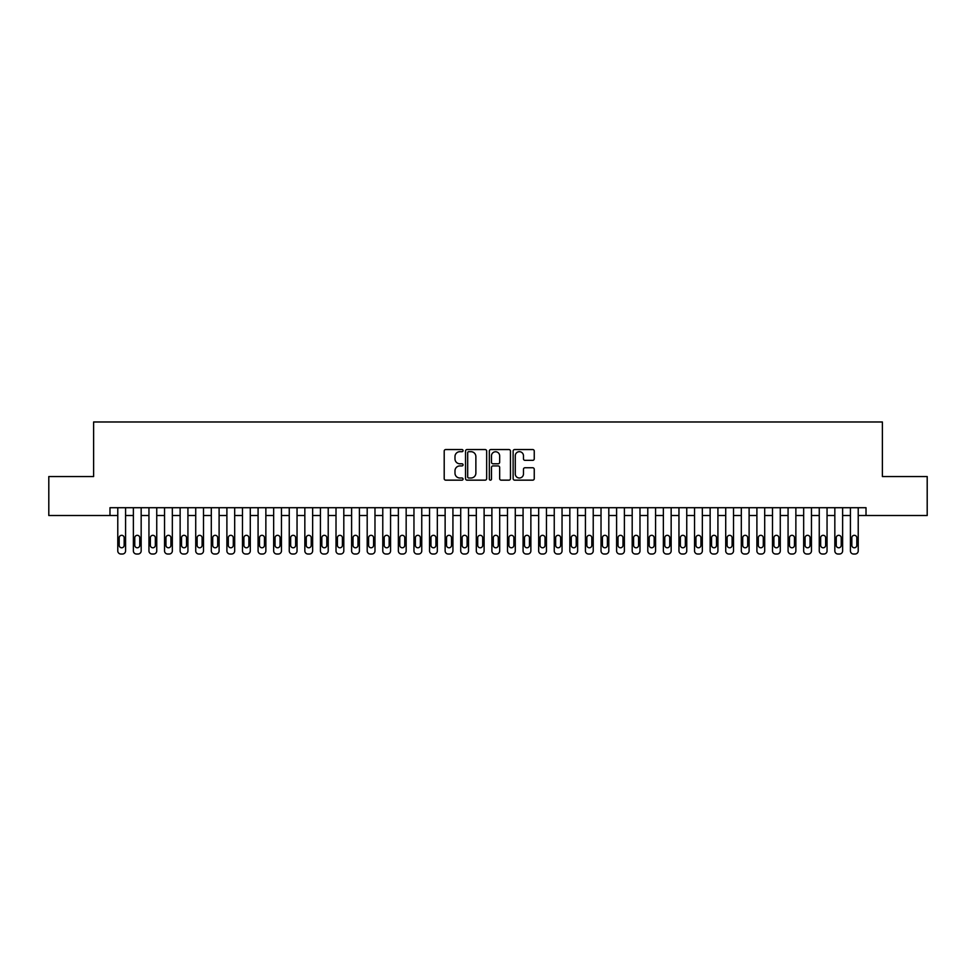 <?xml version="1.0" encoding="UTF-8"?>
<svg xmlns="http://www.w3.org/2000/svg" width="976" height="976" viewBox="0 0 976 976"><rect width="100%" height="100%" fill="white"/><g stroke="black" fill="none" stroke-linecap="round" stroke-linejoin="round"><path stroke-width="1.46" d="M463.063 450.619A1.074 1.074 0 0 0 461.99 449.546L445.727 449.546A1.525 1.525 0 0 0 444.202 451.083L444.202 478.618A1.525 1.525 0 0 0 445.727 480.155L461.99 480.155A1.074 1.074 0 0 0 463.063 479.082A1.074 1.074 0 0 0 461.99 478.008L459.879 478.008A4.892 4.892 0 0 1 454.987 473.116L454.987 470.822A4.892 4.892 0 0 1 459.879 465.918L461.99 465.918A1.074 1.074 0 0 0 463.063 464.857A1.074 1.074 0 0 0 461.99 463.783L459.879 463.783A4.892 4.892 0 0 1 454.987 458.879L454.987 456.585A4.892 4.892 0 0 1 459.879 451.693L461.99 451.693A1.074 1.074 0 0 0 463.063 450.619M532.713 460.343A1.525 1.525 0 0 0 534.25 458.805L534.25 451.083A1.525 1.525 0 0 0 532.713 449.546L514.657 449.546A1.525 1.525 0 0 0 513.132 451.083L513.132 478.618A1.525 1.525 0 0 0 514.657 480.155L532.713 480.155A1.525 1.525 0 0 0 534.25 478.618L534.25 469.285A1.525 1.525 0 0 0 532.713 467.76L524.99 467.76A1.525 1.525 0 0 0 523.465 469.285L523.465 473.921A4.087 4.087 0 0 1 519.366 478.008A4.087 4.087 0 0 1 515.279 473.921L515.279 455.78A4.087 4.087 0 0 1 519.366 451.693A4.087 4.087 0 0 1 523.465 455.78L523.465 458.805A1.525 1.525 0 0 0 524.99 460.343L532.713 460.343M109.983 515.511L48.8 515.511L48.8 476.544L93.611 476.544L93.611 421.986L882.389 421.986L882.389 476.544L927.2 476.544L927.2 515.511L866.017 515.511L866.017 507.715L109.983 507.715L109.983 515.511L117.779 515.511M486.658 451.083A1.525 1.525 0 0 0 485.133 449.546L467.077 449.546A1.525 1.525 0 0 0 465.54 451.083L465.54 478.618A1.525 1.525 0 0 0 467.077 480.155L485.133 480.155A1.525 1.525 0 0 0 486.658 478.618L486.658 451.083M490.867 449.546L508.923 449.546A1.525 1.525 0 0 1 510.46 451.083L510.46 478.618A1.525 1.525 0 0 1 508.923 480.155L501.2 480.155A1.525 1.525 0 0 1 499.663 478.618L499.663 467.455A1.525 1.525 0 0 0 498.138 465.918L493.014 465.918A1.525 1.525 0 0 0 491.477 467.455L491.477 479.082A1.074 1.074 0 0 1 490.416 480.155A1.074 1.074 0 0 1 489.342 479.082L489.342 451.083A1.525 1.525 0 0 1 490.867 449.546M125.575 507.715L125.575 550.903L125.575 515.511L133.37 515.511L133.37 550.903A3.123 3.123 89.3 0 0 136.481 554.014L138.043 554.014A3.123 3.123 89.3 0 0 141.166 550.903L141.166 515.511L148.95 515.511L148.95 550.903A3.123 3.123 89.3 0 0 152.073 554.014L153.635 554.014A3.123 3.123 89.3 0 0 156.746 550.903L156.746 515.511L164.541 515.511L164.541 550.903A3.123 3.123 89.3 0 0 167.665 554.014L169.214 554.014A3.123 3.123 89.3 0 0 172.337 550.903L172.337 515.511L180.133 515.511L180.133 550.903A3.123 3.123 89.3 0 0 183.244 554.014L184.806 554.014A3.123 3.123 89.3 0 0 187.929 550.903L187.929 515.511L195.725 515.511L195.725 550.903A3.123 3.123 89.3 0 0 198.836 554.014L200.397 554.014A3.123 3.123 89.3 0 0 203.508 550.903L203.508 515.511L211.304 515.511L211.304 550.903A3.123 3.123 89.3 0 0 214.427 554.014L215.989 554.014A3.123 3.123 89.3 0 0 219.1 550.903L219.1 515.511L226.896 515.511L226.896 550.903A3.123 3.123 89.3 0 0 230.019 554.014L231.568 554.014A3.123 3.123 89.3 0 0 234.691 550.903L234.691 515.511L242.487 515.511L242.487 550.903A3.123 3.123 89.3 0 0 245.598 554.014L247.16 554.014A3.123 3.123 89.3 0 0 250.283 550.903L250.283 515.511L258.079 515.511L258.079 550.903A3.123 3.123 89.3 0 0 261.19 554.014L262.751 554.014A3.123 3.123 89.3 0 0 265.862 550.903L265.862 515.511L273.658 515.511L273.658 550.903A3.123 3.123 89.3 0 0 276.781 554.014L278.343 554.014A3.123 3.123 89.3 0 0 281.454 550.903L281.454 515.511L289.25 515.511L289.25 550.903A3.123 3.123 89.3 0 0 292.373 554.014L293.922 554.014A3.123 3.123 89.3 0 0 297.046 550.903L297.046 515.511L304.841 515.511L304.841 550.903A3.123 3.123 89.3 0 0 307.952 554.014L309.514 554.014A3.123 3.123 89.3 0 0 312.637 550.903L312.637 515.511L320.421 515.511L320.421 550.903A3.123 3.123 89.3 0 0 323.544 554.014L325.106 554.014A3.123 3.123 89.3 0 0 328.217 550.903L328.217 515.511L336.012 515.511L336.012 550.903A3.123 3.123 89.3 0 0 339.136 554.014L340.685 554.014A3.123 3.123 89.3 0 0 343.808 550.903L343.808 515.511L351.604 515.511L351.604 550.903A3.123 3.123 89.3 0 0 354.715 554.014L356.277 554.014A3.123 3.123 89.3 0 0 359.4 550.903L359.4 515.511L367.196 515.511L367.196 550.903A3.123 3.123 89.3 0 0 370.307 554.014L371.868 554.014A3.123 3.123 89.3 0 0 374.979 550.903L374.979 515.511L382.775 515.511L382.775 550.903A3.123 3.123 89.3 0 0 385.898 554.014L387.46 554.014A3.123 3.123 89.3 0 0 390.571 550.903L390.571 515.511L398.367 515.511L398.367 550.903A3.123 3.123 89.3 0 0 401.49 554.014L403.039 554.014A3.123 3.123 89.3 0 0 406.162 550.903L406.162 515.511L413.958 515.511L413.958 550.903A3.123 3.123 89.3 0 0 417.069 554.014L418.631 554.014A3.123 3.123 89.3 0 0 421.754 550.903L421.754 515.511L429.55 515.511L429.55 550.903A3.123 3.123 89.3 0 0 432.661 554.014L434.222 554.014A3.123 3.123 89.3 0 0 437.333 550.903L437.333 515.511L445.129 515.511L445.129 550.903A3.123 3.123 89.3 0 0 448.252 554.014L449.814 554.014A3.123 3.123 89.3 0 0 452.925 550.903L452.925 515.511L460.721 515.511L460.721 550.903A3.123 3.123 89.3 0 0 463.844 554.014L465.393 554.014A3.123 3.123 89.3 0 0 468.517 550.903L468.517 515.511L476.312 515.511L476.312 550.903A3.123 3.123 89.3 0 0 479.423 554.014L480.985 554.014A3.123 3.123 89.3 0 0 484.108 550.903L484.108 515.511L491.892 515.511L491.892 550.903A3.123 3.123 89.3 0 0 495.015 554.014L496.577 554.014A3.123 3.123 89.3 0 0 499.688 550.903L499.688 515.511L507.483 515.511L507.483 550.903A3.123 3.123 89.3 0 0 510.607 554.014L512.156 554.014A3.123 3.123 89.3 0 0 515.279 550.903L515.279 515.511L523.075 515.511L523.075 550.903A3.123 3.123 89.3 0 0 526.186 554.014L527.748 554.014A3.123 3.123 89.3 0 0 530.871 550.903L530.871 515.511L538.667 515.511L538.667 550.903A3.123 3.123 89.3 0 0 541.778 554.014L543.339 554.014A3.123 3.123 89.3 0 0 546.45 550.903L546.45 515.511L554.246 515.511L554.246 550.903A3.123 3.123 89.3 0 0 557.369 554.014L558.931 554.014A3.123 3.123 89.3 0 0 562.042 550.903L562.042 515.511L569.838 515.511L569.838 550.903A3.123 3.123 89.3 0 0 572.961 554.014L574.51 554.014A3.123 3.123 89.3 0 0 577.633 550.903L577.633 515.511L585.429 515.511L585.429 550.903A3.123 3.123 89.3 0 0 588.54 554.014L590.102 554.014A3.123 3.123 89.3 0 0 593.225 550.903L593.225 515.511L601.021 515.511L601.021 550.903A3.123 3.123 89.3 0 0 604.132 554.014L605.693 554.014A3.123 3.123 89.3 0 0 608.804 550.903L608.804 515.511L616.6 515.511L616.6 550.903A3.123 3.123 89.3 0 0 619.723 554.014L621.285 554.014A3.123 3.123 89.3 0 0 624.396 550.903L624.396 515.511L632.192 515.511L632.192 550.903A3.123 3.123 89.3 0 0 635.315 554.014L636.864 554.014A3.123 3.123 89.3 0 0 639.988 550.903L639.988 515.511L647.783 515.511L647.783 550.903A3.123 3.123 89.3 0 0 650.894 554.014L652.456 554.014A3.123 3.123 89.3 0 0 655.579 550.903L655.579 515.511L663.363 515.511L663.363 550.903A3.123 3.123 89.3 0 0 666.486 554.014L668.048 554.014A3.123 3.123 89.3 0 0 671.159 550.903L671.159 515.511L678.954 515.511L678.954 550.903A3.123 3.123 89.3 0 0 682.078 554.014L683.627 554.014A3.123 3.123 89.3 0 0 686.75 550.903L686.75 515.511L694.546 515.511L694.546 550.903A3.123 3.123 89.3 0 0 697.657 554.014L699.219 554.014A3.123 3.123 89.3 0 0 702.342 550.903L702.342 515.511L710.138 515.511L710.138 550.903A3.123 3.123 89.3 0 0 713.249 554.014L714.81 554.014A3.123 3.123 89.3 0 0 717.921 550.903L717.921 515.511L725.717 515.511L725.717 550.903A3.123 3.123 89.3 0 0 728.84 554.014L730.402 554.014A3.123 3.123 89.3 0 0 733.513 550.903L733.513 515.511L741.309 515.511L741.309 550.903A3.123 3.123 89.3 0 0 744.432 554.014L745.981 554.014A3.123 3.123 89.3 0 0 749.104 550.903L749.104 515.511L756.9 515.511L756.9 550.903A3.123 3.123 89.3 0 0 760.011 554.014L761.573 554.014A3.123 3.123 89.3 0 0 764.696 550.903L764.696 515.511L772.492 515.511L772.492 550.903A3.123 3.123 89.3 0 0 775.603 554.014L777.164 554.014A3.123 3.123 89.3 0 0 780.275 550.903L780.275 515.511L788.071 515.511L788.071 550.903A3.123 3.123 89.3 0 0 791.194 554.014L792.756 554.014A3.123 3.123 89.3 0 0 795.867 550.903L795.867 515.511L803.663 515.511L803.663 550.903A3.123 3.123 89.3 0 0 806.786 554.014L808.335 554.014A3.123 3.123 89.3 0 0 811.459 550.903L811.459 515.511L819.254 515.511L819.254 550.903A3.123 3.123 89.3 0 0 822.365 554.014L823.927 554.014A3.123 3.123 89.3 0 0 827.05 550.903L827.05 515.511L834.834 515.511L834.834 550.903A3.123 3.123 89.3 0 0 837.957 554.014L839.519 554.014A3.123 3.123 89.3 0 0 842.63 550.903L842.63 515.511L850.425 515.511L850.425 550.903A3.123 3.123 89.3 0 0 853.549 554.014L855.11 554.014A3.123 3.123 89.3 0 0 858.221 550.903L858.221 515.511L866.017 515.511M468.761 451.693A1.074 1.074 0 0 0 467.687 452.766L467.687 476.935A1.074 1.074 0 0 0 468.761 478.008L470.981 478.008A4.892 4.892 0 0 0 475.873 473.116L475.873 456.585A4.892 4.892 0 0 0 470.981 451.693L468.761 451.693M499.663 455.865A4.087 4.087 0 0 0 495.576 451.766A4.087 4.087 0 0 0 491.477 455.865L491.477 462.246A1.525 1.525 0 0 0 493.014 463.783L498.138 463.783A1.525 1.525 0 0 0 499.663 462.246L499.663 455.865M119.182 545.291A2.489 2.489 90.7 0 0 121.671 547.78A2.489 2.489 90.7 0 0 124.172 545.291A2.489 2.489 -90.6 0 1 121.671 547.78A2.489 2.489 -90.6 0 1 119.182 545.291L119.182 537.8A2.489 2.489 -90.6 0 1 121.671 535.312A2.489 2.489 -90.6 0 1 124.172 537.8A2.489 2.489 90.7 0 0 121.671 535.312A2.489 2.489 90.7 0 0 119.182 537.8M117.779 507.715L117.779 550.903A3.123 3.123 89.3 0 0 120.89 554.014L122.451 554.014A3.123 3.123 89.3 0 0 125.575 550.903M124.172 537.8L124.172 545.291M134.773 545.291A2.489 2.489 90.7 0 0 137.262 547.78A2.489 2.489 90.7 0 0 139.763 545.291A2.489 2.489 -90.6 0 1 137.262 547.78A2.489 2.489 -90.6 0 1 134.773 545.291L134.773 537.8A2.489 2.489 -90.6 0 1 137.262 535.312A2.489 2.489 -90.6 0 1 139.763 537.8A2.489 2.489 90.7 0 0 137.262 535.312A2.489 2.489 90.7 0 0 134.773 537.8M150.353 545.291A2.489 2.489 90.7 0 0 152.854 547.78A2.489 2.489 90.7 0 0 155.343 545.291A2.489 2.489 -90.6 0 1 152.854 547.78A2.489 2.489 -90.6 0 1 150.353 545.291L150.353 537.8A2.489 2.489 -90.6 0 1 152.854 535.312A2.489 2.489 -90.6 0 1 155.343 537.8A2.489 2.489 90.7 0 0 152.854 535.312A2.489 2.489 90.7 0 0 150.353 537.8M165.944 545.291A2.489 2.489 90.7 0 0 168.445 547.78A2.489 2.489 90.7 0 0 170.934 545.291A2.489 2.489 -90.6 0 1 168.445 547.78A2.489 2.489 -90.6 0 1 165.944 545.291L165.944 537.8A2.489 2.489 -90.6 0 1 168.445 535.312A2.489 2.489 -90.6 0 1 170.934 537.8A2.489 2.489 90.7 0 0 168.445 535.312A2.489 2.489 90.7 0 0 165.944 537.8M181.536 545.291A2.489 2.489 90.7 0 0 184.025 547.78A2.489 2.489 90.7 0 0 186.526 545.291A2.489 2.489 -90.6 0 1 184.025 547.78A2.489 2.489 -90.6 0 1 181.536 545.291L181.536 537.8A2.489 2.489 -90.6 0 1 184.025 535.312A2.489 2.489 -90.6 0 1 186.526 537.8A2.489 2.489 90.7 0 0 184.025 535.312A2.489 2.489 90.7 0 0 181.536 537.8M141.166 507.715L141.166 550.903M133.37 507.715L133.37 550.903M139.763 537.8L139.763 545.291M156.746 507.715L156.746 550.903M148.95 507.715L148.95 550.903M155.343 537.8L155.343 545.291M172.337 507.715L172.337 550.903M164.541 507.715L164.541 550.903M170.934 537.8L170.934 545.291M187.929 507.715L187.929 550.903M180.133 507.715L180.133 550.903M186.526 537.8L186.526 545.291M197.128 545.291A2.489 2.489 90.7 0 0 199.616 547.78A2.489 2.489 90.7 0 0 202.105 545.291A2.489 2.489 -90.6 0 1 199.616 547.78A2.489 2.489 -90.6 0 1 197.128 545.291L197.128 537.8A2.489 2.489 -90.6 0 1 199.616 535.312A2.489 2.489 -90.6 0 1 202.105 537.8A2.489 2.489 90.7 0 0 199.616 535.312A2.489 2.489 90.7 0 0 197.128 537.8M203.508 507.715L203.508 550.903M195.725 507.715L195.725 550.903M202.105 537.8L202.105 545.291M212.707 545.291A2.489 2.489 90.7 0 0 215.208 547.78A2.489 2.489 90.7 0 0 217.697 545.291A2.489 2.489 -90.6 0 1 215.208 547.78A2.489 2.489 -90.6 0 1 212.707 545.291L212.707 537.8A2.489 2.489 -90.6 0 1 215.208 535.312A2.489 2.489 -90.6 0 1 217.697 537.8A2.489 2.489 90.7 0 0 215.208 535.312A2.489 2.489 90.7 0 0 212.707 537.8M219.1 507.715L219.1 550.903M211.304 507.715L211.304 550.903M217.697 537.8L217.697 545.291M228.299 545.291A2.489 2.489 90.7 0 0 230.787 547.78A2.489 2.489 90.7 0 0 233.288 545.291A2.489 2.489 -90.6 0 1 230.787 547.78A2.489 2.489 -90.6 0 1 228.299 545.291L228.299 537.8A2.489 2.489 -90.6 0 1 230.787 535.312A2.489 2.489 -90.6 0 1 233.288 537.8A2.489 2.489 90.7 0 0 230.787 535.312A2.489 2.489 90.7 0 0 228.299 537.8M234.691 507.715L234.691 550.903M226.896 507.715L226.896 550.903M233.288 537.8L233.288 545.291M243.89 545.291A2.489 2.489 90.7 0 0 246.379 547.78A2.489 2.489 90.7 0 0 248.88 545.291A2.489 2.489 -90.6 0 1 246.379 547.78A2.489 2.489 -90.6 0 1 243.89 545.291L243.89 537.8A2.489 2.489 -90.6 0 1 246.379 535.312A2.489 2.489 -90.6 0 1 248.88 537.8A2.489 2.489 90.7 0 0 246.379 535.312A2.489 2.489 90.7 0 0 243.89 537.8M250.283 507.715L250.283 550.903M242.487 507.715L242.487 550.903M248.88 537.8L248.88 545.291M259.482 545.291A2.489 2.489 90.7 0 0 261.971 547.78A2.489 2.489 90.7 0 0 264.459 545.291A2.489 2.489 -90.6 0 1 261.971 547.78A2.489 2.489 -90.6 0 1 259.482 545.291L259.482 537.8A2.489 2.489 -90.6 0 1 261.971 535.312A2.489 2.489 -90.6 0 1 264.459 537.8A2.489 2.489 90.7 0 0 261.971 535.312A2.489 2.489 90.7 0 0 259.482 537.8M275.061 545.291A2.489 2.489 90.7 0 0 277.562 547.78A2.489 2.489 90.7 0 0 280.051 545.291A2.489 2.489 -90.6 0 1 277.562 547.78A2.489 2.489 -90.6 0 1 275.061 545.291L275.061 537.8A2.489 2.489 -90.6 0 1 277.562 535.312A2.489 2.489 -90.6 0 1 280.051 537.8A2.489 2.489 90.7 0 0 277.562 535.312A2.489 2.489 90.7 0 0 275.061 537.8M290.653 545.291A2.489 2.489 90.7 0 0 293.142 547.78A2.489 2.489 90.7 0 0 295.643 545.291A2.489 2.489 -90.6 0 1 293.142 547.78A2.489 2.489 -90.6 0 1 290.653 545.291L290.653 537.8A2.489 2.489 -90.6 0 1 293.142 535.312A2.489 2.489 -90.6 0 1 295.643 537.8A2.489 2.489 90.7 0 0 293.142 535.312A2.489 2.489 90.7 0 0 290.653 537.8M306.244 545.291A2.489 2.489 90.7 0 0 308.733 547.78A2.489 2.489 90.7 0 0 311.234 545.291A2.489 2.489 -90.6 0 1 308.733 547.78A2.489 2.489 -90.6 0 1 306.244 545.291L306.244 537.8A2.489 2.489 -90.6 0 1 308.733 535.312A2.489 2.489 -90.6 0 1 311.234 537.8A2.489 2.489 90.7 0 0 308.733 535.312A2.489 2.489 90.7 0 0 306.244 537.8M321.824 545.291A2.489 2.489 90.7 0 0 324.325 547.78A2.489 2.489 90.7 0 0 326.814 545.291A2.489 2.489 -90.6 0 1 324.325 547.78A2.489 2.489 -90.6 0 1 321.824 545.291L321.824 537.8A2.489 2.489 -90.6 0 1 324.325 535.312A2.489 2.489 -90.6 0 1 326.814 537.8A2.489 2.489 90.7 0 0 324.325 535.312A2.489 2.489 90.7 0 0 321.824 537.8M337.415 545.291A2.489 2.489 90.7 0 0 339.916 547.78A2.489 2.489 90.7 0 0 342.405 545.291A2.489 2.489 -90.6 0 1 339.916 547.78A2.489 2.489 -90.6 0 1 337.415 545.291L337.415 537.8A2.489 2.489 -90.6 0 1 339.916 535.312A2.489 2.489 -90.6 0 1 342.405 537.8A2.489 2.489 90.7 0 0 339.916 535.312A2.489 2.489 90.7 0 0 337.415 537.8M353.007 545.291A2.489 2.489 90.7 0 0 355.496 547.78A2.489 2.489 90.7 0 0 357.997 545.291A2.489 2.489 -90.6 0 1 355.496 547.78A2.489 2.489 -90.6 0 1 353.007 545.291L353.007 537.8A2.489 2.489 -90.6 0 1 355.496 535.312A2.489 2.489 -90.6 0 1 357.997 537.8A2.489 2.489 90.7 0 0 355.496 535.312A2.489 2.489 90.7 0 0 353.007 537.8M368.599 545.291A2.489 2.489 90.7 0 0 371.087 547.78A2.489 2.489 90.7 0 0 373.576 545.291A2.489 2.489 -90.6 0 1 371.087 547.78A2.489 2.489 -90.6 0 1 368.599 545.291L368.599 537.8A2.489 2.489 -90.6 0 1 371.087 535.312A2.489 2.489 -90.6 0 1 373.576 537.8A2.489 2.489 90.7 0 0 371.087 535.312A2.489 2.489 90.7 0 0 368.599 537.8M384.178 545.291A2.489 2.489 90.7 0 0 386.679 547.78A2.489 2.489 90.7 0 0 389.168 545.291A2.489 2.489 -90.6 0 1 386.679 547.78A2.489 2.489 -90.6 0 1 384.178 545.291L384.178 537.8A2.489 2.489 -90.6 0 1 386.679 535.312A2.489 2.489 -90.6 0 1 389.168 537.8A2.489 2.489 90.7 0 0 386.679 535.312A2.489 2.489 90.7 0 0 384.178 537.8M399.77 545.291A2.489 2.489 90.7 0 0 402.258 547.78A2.489 2.489 90.7 0 0 404.759 545.291A2.489 2.489 -90.6 0 1 402.258 547.78A2.489 2.489 -90.6 0 1 399.77 545.291L399.77 537.8A2.489 2.489 -90.6 0 1 402.258 535.312A2.489 2.489 -90.6 0 1 404.759 537.8A2.489 2.489 90.7 0 0 402.258 535.312A2.489 2.489 90.7 0 0 399.77 537.8M415.361 545.291A2.489 2.489 90.7 0 0 417.85 547.78A2.489 2.489 90.7 0 0 420.351 545.291A2.489 2.489 -90.6 0 1 417.85 547.78A2.489 2.489 -90.6 0 1 415.361 545.291L415.361 537.8A2.489 2.489 -90.6 0 1 417.85 535.312A2.489 2.489 -90.6 0 1 420.351 537.8A2.489 2.489 90.7 0 0 417.85 535.312A2.489 2.489 90.7 0 0 415.361 537.8M430.953 545.291A2.489 2.489 90.7 0 0 433.442 547.78A2.489 2.489 90.7 0 0 435.93 545.291A2.489 2.489 -90.6 0 1 433.442 547.78A2.489 2.489 -90.6 0 1 430.953 545.291L430.953 537.8A2.489 2.489 -90.6 0 1 433.442 535.312A2.489 2.489 -90.6 0 1 435.93 537.8A2.489 2.489 90.7 0 0 433.442 535.312A2.489 2.489 90.7 0 0 430.953 537.8M265.862 507.715L265.862 550.903M258.079 507.715L258.079 550.903M264.459 537.8L264.459 545.291M281.454 507.715L281.454 550.903M273.658 507.715L273.658 550.903M280.051 537.8L280.051 545.291M297.046 507.715L297.046 550.903M289.25 507.715L289.25 550.903M295.643 537.8L295.643 545.291M312.637 507.715L312.637 550.903M304.841 507.715L304.841 550.903M311.234 537.8L311.234 545.291M328.217 507.715L328.217 550.903M320.421 507.715L320.421 550.903M326.814 537.8L326.814 545.291M343.808 507.715L343.808 550.903M336.012 507.715L336.012 550.903M342.405 537.8L342.405 545.291M359.4 507.715L359.4 550.903M351.604 507.715L351.604 550.903M357.997 537.8L357.997 545.291M374.979 507.715L374.979 550.903M367.196 507.715L367.196 550.903M373.576 537.8L373.576 545.291M390.571 507.715L390.571 550.903M382.775 507.715L382.775 550.903M389.168 537.8L389.168 545.291M406.162 507.715L406.162 550.903M398.367 507.715L398.367 550.903M404.759 537.8L404.759 545.291M421.754 507.715L421.754 550.903M413.958 507.715L413.958 550.903M420.351 537.8L420.351 545.291M437.333 507.715L437.333 550.903M429.55 507.715L429.55 550.903M435.93 537.8L435.93 545.291M446.532 545.291A2.489 2.489 90.7 0 0 449.033 547.78A2.489 2.489 90.7 0 0 451.522 545.291A2.489 2.489 -90.6 0 1 449.033 547.78A2.489 2.489 -90.6 0 1 446.532 545.291L446.532 537.8A2.489 2.489 -90.6 0 1 449.033 535.312A2.489 2.489 -90.6 0 1 451.522 537.8A2.489 2.489 90.7 0 0 449.033 535.312A2.489 2.489 90.7 0 0 446.532 537.8M462.124 545.291A2.489 2.489 90.7 0 0 464.613 547.78A2.489 2.489 90.7 0 0 467.114 545.291A2.489 2.489 -90.6 0 1 464.613 547.78A2.489 2.489 -90.6 0 1 462.124 545.291L462.124 537.8A2.489 2.489 -90.6 0 1 464.613 535.312A2.489 2.489 -90.6 0 1 467.114 537.8A2.489 2.489 90.7 0 0 464.613 535.312A2.489 2.489 90.7 0 0 462.124 537.8M477.715 545.291A2.489 2.489 90.7 0 0 480.204 547.78A2.489 2.489 90.7 0 0 482.705 545.291A2.489 2.489 -90.6 0 1 480.204 547.78A2.489 2.489 -90.6 0 1 477.715 545.291L477.715 537.8A2.489 2.489 -90.6 0 1 480.204 535.312A2.489 2.489 -90.6 0 1 482.705 537.8A2.489 2.489 90.7 0 0 480.204 535.312A2.489 2.489 90.7 0 0 477.715 537.8M493.295 545.291A2.489 2.489 90.7 0 0 495.796 547.78A2.489 2.489 90.7 0 0 498.285 545.291A2.489 2.489 -90.6 0 1 495.796 547.78A2.489 2.489 -90.6 0 1 493.295 545.291L493.295 537.8A2.489 2.489 -90.6 0 1 495.796 535.312A2.489 2.489 -90.6 0 1 498.285 537.8A2.489 2.489 90.7 0 0 495.796 535.312A2.489 2.489 90.7 0 0 493.295 537.8M452.925 507.715L452.925 550.903M445.129 507.715L445.129 550.903M451.522 537.8L451.522 545.291M468.517 507.715L468.517 550.903M460.721 507.715L460.721 550.903M467.114 537.8L467.114 545.291M484.108 507.715L484.108 550.903M476.312 507.715L476.312 550.903M482.705 537.8L482.705 545.291M499.688 507.715L499.688 550.903M491.892 507.715L491.892 550.903M498.285 537.8L498.285 545.291M508.886 545.291A2.489 2.489 90.7 0 0 511.387 547.78A2.489 2.489 90.7 0 0 513.876 545.291A2.489 2.489 -90.6 0 1 511.387 547.78A2.489 2.489 -90.6 0 1 508.886 545.291L508.886 537.8A2.489 2.489 -90.6 0 1 511.387 535.312A2.489 2.489 -90.6 0 1 513.876 537.8A2.489 2.489 90.7 0 0 511.387 535.312A2.489 2.489 90.7 0 0 508.886 537.8M515.279 507.715L515.279 550.903M507.483 507.715L507.483 550.903M513.876 537.8L513.876 545.291M524.478 545.291A2.489 2.489 90.7 0 0 526.967 547.78A2.489 2.489 90.7 0 0 529.468 545.291A2.489 2.489 -90.6 0 1 526.967 547.78A2.489 2.489 -90.6 0 1 524.478 545.291L524.478 537.8A2.489 2.489 -90.6 0 1 526.967 535.312A2.489 2.489 -90.6 0 1 529.468 537.8A2.489 2.489 90.7 0 0 526.967 535.312A2.489 2.489 90.7 0 0 524.478 537.8M530.871 507.715L530.871 550.903M523.075 507.715L523.075 550.903M529.468 537.8L529.468 545.291M540.07 545.291A2.489 2.489 90.7 0 0 542.558 547.78A2.489 2.489 90.7 0 0 545.047 545.291A2.489 2.489 -90.6 0 1 542.558 547.78A2.489 2.489 -90.6 0 1 540.07 545.291L540.07 537.8A2.489 2.489 -90.6 0 1 542.558 535.312A2.489 2.489 -90.6 0 1 545.047 537.8A2.489 2.489 90.7 0 0 542.558 535.312A2.489 2.489 90.7 0 0 540.07 537.8M546.45 507.715L546.45 550.903M538.667 507.715L538.667 550.903M545.047 537.8L545.047 545.291M555.649 545.291A2.489 2.489 90.7 0 0 558.15 547.78A2.489 2.489 90.7 0 0 560.639 545.291A2.489 2.489 -90.6 0 1 558.15 547.78A2.489 2.489 -90.6 0 1 555.649 545.291L555.649 537.8A2.489 2.489 -90.6 0 1 558.15 535.312A2.489 2.489 -90.6 0 1 560.639 537.8A2.489 2.489 90.7 0 0 558.15 535.312A2.489 2.489 90.7 0 0 555.649 537.8M562.042 507.715L562.042 550.903M554.246 507.715L554.246 550.903M560.639 537.8L560.639 545.291M571.241 545.291A2.489 2.489 90.7 0 0 573.742 547.78A2.489 2.489 90.7 0 0 576.23 545.291A2.489 2.489 -90.6 0 1 573.742 547.78A2.489 2.489 -90.6 0 1 571.241 545.291L571.241 537.8A2.489 2.489 -90.6 0 1 573.742 535.312A2.489 2.489 -90.6 0 1 576.23 537.8A2.489 2.489 90.7 0 0 573.742 535.312A2.489 2.489 90.7 0 0 571.241 537.8M577.633 507.715L577.633 550.903M569.838 507.715L569.838 550.903M576.23 537.8L576.23 545.291M586.832 545.291A2.489 2.489 90.7 0 0 589.321 547.78A2.489 2.489 90.7 0 0 591.822 545.291A2.489 2.489 -90.6 0 1 589.321 547.78A2.489 2.489 -90.6 0 1 586.832 545.291L586.832 537.8A2.489 2.489 -90.6 0 1 589.321 535.312A2.489 2.489 -90.6 0 1 591.822 537.8A2.489 2.489 90.7 0 0 589.321 535.312A2.489 2.489 90.7 0 0 586.832 537.8M593.225 507.715L593.225 550.903M585.429 507.715L585.429 550.903M591.822 537.8L591.822 545.291M602.424 545.291A2.489 2.489 90.7 0 0 604.913 547.78A2.489 2.489 90.7 0 0 607.401 545.291A2.489 2.489 -90.6 0 1 604.913 547.78A2.489 2.489 -90.6 0 1 602.424 545.291L602.424 537.8A2.489 2.489 -90.6 0 1 604.913 535.312A2.489 2.489 -90.6 0 1 607.401 537.8A2.489 2.489 90.7 0 0 604.913 535.312A2.489 2.489 90.7 0 0 602.424 537.8M608.804 507.715L608.804 550.903M601.021 507.715L601.021 550.903M607.401 537.8L607.401 545.291M618.003 545.291A2.489 2.489 90.7 0 0 620.504 547.78A2.489 2.489 90.7 0 0 622.993 545.291A2.489 2.489 -90.6 0 1 620.504 547.78A2.489 2.489 -90.6 0 1 618.003 545.291L618.003 537.8A2.489 2.489 -90.6 0 1 620.504 535.312A2.489 2.489 -90.6 0 1 622.993 537.8A2.489 2.489 90.7 0 0 620.504 535.312A2.489 2.489 90.7 0 0 618.003 537.8M624.396 507.715L624.396 550.903M616.6 507.715L616.6 550.903M622.993 537.8L622.993 545.291M633.595 545.291A2.489 2.489 90.7 0 0 636.084 547.78A2.489 2.489 90.7 0 0 638.585 545.291A2.489 2.489 -90.6 0 1 636.084 547.78A2.489 2.489 -90.6 0 1 633.595 545.291L633.595 537.8A2.489 2.489 -90.6 0 1 636.084 535.312A2.489 2.489 -90.6 0 1 638.585 537.8A2.489 2.489 90.7 0 0 636.084 535.312A2.489 2.489 90.7 0 0 633.595 537.8M639.988 507.715L639.988 550.903M632.192 507.715L632.192 550.903M638.585 537.8L638.585 545.291M649.186 545.291A2.489 2.489 90.7 0 0 651.675 547.78A2.489 2.489 90.7 0 0 654.176 545.291A2.489 2.489 -90.6 0 1 651.675 547.78A2.489 2.489 -90.6 0 1 649.186 545.291L649.186 537.8A2.489 2.489 -90.6 0 1 651.675 535.312A2.489 2.489 -90.6 0 1 654.176 537.8A2.489 2.489 90.7 0 0 651.675 535.312A2.489 2.489 90.7 0 0 649.186 537.8M655.579 507.715L655.579 550.903M647.783 507.715L647.783 550.903M654.176 537.8L654.176 545.291M664.766 545.291A2.489 2.489 90.7 0 0 667.267 547.78A2.489 2.489 90.7 0 0 669.756 545.291A2.489 2.489 -90.6 0 1 667.267 547.78A2.489 2.489 -90.6 0 1 664.766 545.291L664.766 537.8A2.489 2.489 -90.6 0 1 667.267 535.312A2.489 2.489 -90.6 0 1 669.756 537.8A2.489 2.489 90.7 0 0 667.267 535.312A2.489 2.489 90.7 0 0 664.766 537.8M671.159 507.715L671.159 550.903M663.363 507.715L663.363 550.903M669.756 537.8L669.756 545.291M680.357 545.291A2.489 2.489 90.7 0 0 682.858 547.78A2.489 2.489 90.7 0 0 685.347 545.291A2.489 2.489 -90.6 0 1 682.858 547.78A2.489 2.489 -90.6 0 1 680.357 545.291L680.357 537.8A2.489 2.489 -90.6 0 1 682.858 535.312A2.489 2.489 -90.6 0 1 685.347 537.8A2.489 2.489 90.7 0 0 682.858 535.312A2.489 2.489 90.7 0 0 680.357 537.8M686.75 507.715L686.75 550.903M678.954 507.715L678.954 550.903M685.347 537.8L685.347 545.291M695.949 545.291A2.489 2.489 90.7 0 0 698.438 547.78A2.489 2.489 90.7 0 0 700.939 545.291A2.489 2.489 -90.6 0 1 698.438 547.78A2.489 2.489 -90.6 0 1 695.949 545.291L695.949 537.8A2.489 2.489 -90.6 0 1 698.438 535.312A2.489 2.489 -90.6 0 1 700.939 537.8A2.489 2.489 90.7 0 0 698.438 535.312A2.489 2.489 90.7 0 0 695.949 537.8M702.342 507.715L702.342 550.903M694.546 507.715L694.546 550.903M700.939 537.8L700.939 545.291M711.541 545.291A2.489 2.489 90.7 0 0 714.029 547.78A2.489 2.489 90.7 0 0 716.518 545.291A2.489 2.489 -90.6 0 1 714.029 547.78A2.489 2.489 -90.6 0 1 711.541 545.291L711.541 537.8A2.489 2.489 -90.6 0 1 714.029 535.312A2.489 2.489 -90.6 0 1 716.518 537.8A2.489 2.489 90.7 0 0 714.029 535.312A2.489 2.489 90.7 0 0 711.541 537.8M717.921 507.715L717.921 550.903M710.138 507.715L710.138 550.903M716.518 537.8L716.518 545.291M727.12 545.291A2.489 2.489 90.7 0 0 729.621 547.78A2.489 2.489 90.7 0 0 732.11 545.291A2.489 2.489 -90.6 0 1 729.621 547.78A2.489 2.489 -90.6 0 1 727.12 545.291L727.12 537.8A2.489 2.489 -90.6 0 1 729.621 535.312A2.489 2.489 -90.6 0 1 732.11 537.8A2.489 2.489 90.7 0 0 729.621 535.312A2.489 2.489 90.7 0 0 727.12 537.8M733.513 507.715L733.513 550.903M725.717 507.715L725.717 550.903M732.11 537.8L732.11 545.291M742.712 545.291A2.489 2.489 90.7 0 0 745.213 547.78A2.489 2.489 90.7 0 0 747.701 545.291A2.489 2.489 -90.6 0 1 745.213 547.78A2.489 2.489 -90.6 0 1 742.712 545.291L742.712 537.8A2.489 2.489 -90.6 0 1 745.213 535.312A2.489 2.489 -90.6 0 1 747.701 537.8A2.489 2.489 90.7 0 0 745.213 535.312A2.489 2.489 90.7 0 0 742.712 537.8M749.104 507.715L749.104 550.903M741.309 507.715L741.309 550.903M747.701 537.8L747.701 545.291M758.303 545.291A2.489 2.489 90.7 0 0 760.792 547.78A2.489 2.489 90.7 0 0 763.293 545.291A2.489 2.489 -90.6 0 1 760.792 547.78A2.489 2.489 -90.6 0 1 758.303 545.291L758.303 537.8A2.489 2.489 -90.6 0 1 760.792 535.312A2.489 2.489 -90.6 0 1 763.293 537.8A2.489 2.489 90.7 0 0 760.792 535.312A2.489 2.489 90.7 0 0 758.303 537.8M764.696 507.715L764.696 550.903M756.9 507.715L756.9 550.903M763.293 537.8L763.293 545.291M773.895 545.291A2.489 2.489 90.7 0 0 776.384 547.78A2.489 2.489 90.7 0 0 778.872 545.291A2.489 2.489 -90.6 0 1 776.384 547.78A2.489 2.489 -90.6 0 1 773.895 545.291L773.895 537.8A2.489 2.489 -90.6 0 1 776.384 535.312A2.489 2.489 -90.6 0 1 778.872 537.8A2.489 2.489 90.7 0 0 776.384 535.312A2.489 2.489 90.7 0 0 773.895 537.8M780.275 507.715L780.275 550.903M772.492 507.715L772.492 550.903M778.872 537.8L778.872 545.291M789.474 545.291A2.489 2.489 90.7 0 0 791.975 547.78A2.489 2.489 90.7 0 0 794.464 545.291A2.489 2.489 -90.6 0 1 791.975 547.78A2.489 2.489 -90.6 0 1 789.474 545.291L789.474 537.8A2.489 2.489 -90.6 0 1 791.975 535.312A2.489 2.489 -90.6 0 1 794.464 537.8A2.489 2.489 90.7 0 0 791.975 535.312A2.489 2.489 90.7 0 0 789.474 537.8M795.867 507.715L795.867 550.903M788.071 507.715L788.071 550.903M794.464 537.8L794.464 545.291M805.066 545.291A2.489 2.489 90.7 0 0 807.555 547.78A2.489 2.489 90.7 0 0 810.056 545.291A2.489 2.489 -90.6 0 1 807.555 547.78A2.489 2.489 -90.6 0 1 805.066 545.291L805.066 537.8A2.489 2.489 -90.6 0 1 807.555 535.312A2.489 2.489 -90.6 0 1 810.056 537.8A2.489 2.489 90.7 0 0 807.555 535.312A2.489 2.489 90.7 0 0 805.066 537.8M811.459 507.715L811.459 550.903M803.663 507.715L803.663 550.903M810.056 537.8L810.056 545.291M820.657 545.291A2.489 2.489 90.7 0 0 823.146 547.78A2.489 2.489 90.7 0 0 825.647 545.291A2.489 2.489 -90.6 0 1 823.146 547.78A2.489 2.489 -90.6 0 1 820.657 545.291L820.657 537.8A2.489 2.489 -90.6 0 1 823.146 535.312A2.489 2.489 -90.6 0 1 825.647 537.8A2.489 2.489 90.7 0 0 823.146 535.312A2.489 2.489 90.7 0 0 820.657 537.8M827.05 507.715L827.05 550.903M819.254 507.715L819.254 550.903M825.647 537.8L825.647 545.291M836.237 545.291A2.489 2.489 90.7 0 0 838.738 547.78A2.489 2.489 90.7 0 0 841.227 545.291A2.489 2.489 -90.6 0 1 838.738 547.78A2.489 2.489 -90.6 0 1 836.237 545.291L836.237 537.8A2.489 2.489 -90.6 0 1 838.738 535.312A2.489 2.489 -90.6 0 1 841.227 537.8A2.489 2.489 90.7 0 0 838.738 535.312A2.489 2.489 90.7 0 0 836.237 537.8M842.63 507.715L842.63 550.903M834.834 507.715L834.834 550.903M841.227 537.8L841.227 545.291M851.828 545.291A2.489 2.489 90.7 0 0 854.329 547.78A2.489 2.489 90.7 0 0 856.818 545.291A2.489 2.489 -90.6 0 1 854.329 547.78A2.489 2.489 -90.6 0 1 851.828 545.291L851.828 537.8A2.489 2.489 -90.6 0 1 854.329 535.312A2.489 2.489 -90.6 0 1 856.818 537.8A2.489 2.489 90.7 0 0 854.329 535.312A2.489 2.489 90.7 0 0 851.828 537.8M858.221 507.715L858.221 550.903M850.425 507.715L850.425 550.903M856.818 537.8L856.818 545.291"/></g></svg>
